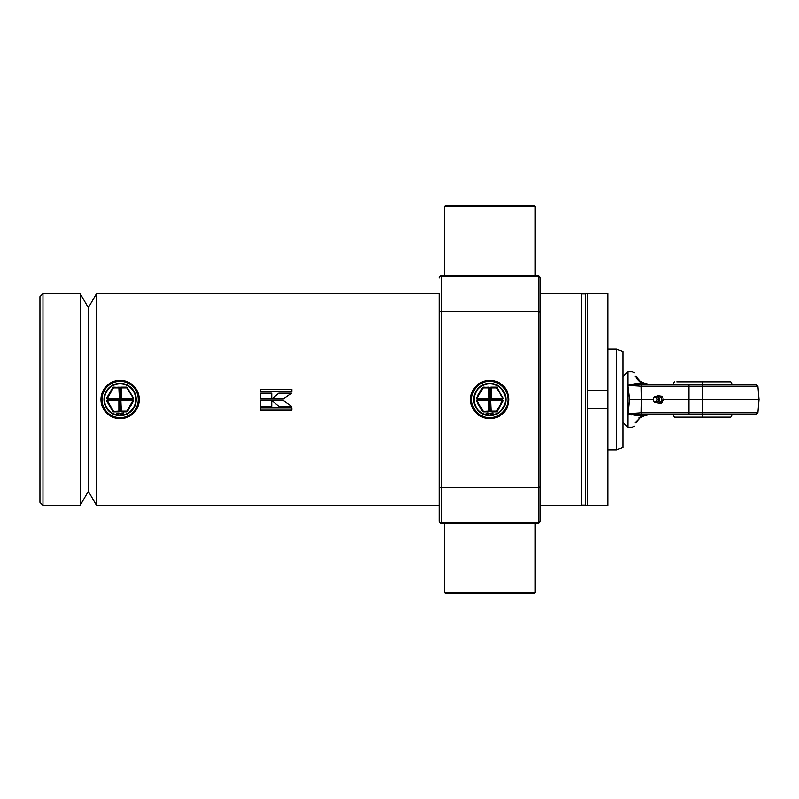 <?xml version="1.0" encoding="UTF-8"?>
<svg xmlns="http://www.w3.org/2000/svg" width="799" height="799" viewBox="0 0 799 799"><rect width="100%" height="100%" fill="white"/><g stroke="black" fill="none" stroke-linecap="round" stroke-linejoin="round"><path stroke-width="1.2" d="M96.509 505.397L88.359 491.275L80.21 505.397L80.21 293.603L88.359 307.725L88.359 491.275L88.359 307.725L96.509 293.603L96.509 505.397L439.34 505.397L439.34 293.603L96.509 293.603M587.595 399.5L587.595 293.603L585.577 293.603L585.577 505.397L587.595 505.397L587.595 399.5M278.831 393.178L271.93 398.831L283.395 398.831L291.525 393.178L278.831 393.178L271.93 398.831M260.634 398.831L271.79 398.831L271.79 393.178L260.634 393.178L260.634 398.831M260.634 391.4L291.915 391.4L291.915 389.303L260.634 389.303L260.634 391.4M540.194 293.603L540.194 505.397L581.542 505.397L581.542 293.603L540.194 293.603L540.194 277.972L540.194 521.028A2.017 1.438 180 0 1 538.176 522.476L538.176 311.24L441.358 311.24L441.358 522.476L538.176 522.476L538.176 523.045L441.358 523.045L441.358 522.476A2.017 1.438 -0 0 1 439.34 521.028L439.34 293.603M260.634 410.127L291.915 410.127L291.915 408.019L260.634 408.019L260.634 410.127M260.634 406.252L271.79 406.252L271.79 400.599L260.634 400.599L260.634 406.252L271.79 406.222M271.95 400.599L278.841 406.252L291.545 406.252L283.415 400.599L271.95 400.599L278.841 406.252L291.495 406.222M291.485 393.208L278.831 393.208M271.79 393.208L260.634 393.208M291.915 389.353L260.634 389.353M260.634 410.077L291.915 410.077M470.601 399.5A19.166 19.166 0 0 1 489.767 380.334A19.166 19.166 0 0 1 508.933 399.5A19.166 19.166 0 0 1 489.767 418.666A19.166 19.166 0 0 1 470.601 399.5M471.61 399.5A18.157 18.157 0 0 1 489.767 381.343A18.157 18.157 0 0 1 507.924 399.5A18.157 18.157 0 0 1 489.767 417.657A18.157 18.157 0 0 1 471.61 399.5M444.384 592.638L445.393 593.647L534.141 593.647L535.15 592.638L444.384 592.638L444.384 523.854L443.575 523.045M444.384 206.362L445.393 205.353L534.141 205.353L535.15 206.362L444.384 206.362L444.384 275.146L443.575 275.955M441.358 275.955L538.176 275.955A2.017 2.017 0 0 1 540.194 277.972A2.017 2.017 0 0 0 538.176 275.955A2.017 2.017 0 0 1 540.194 277.972A2.017 1.438 0 0 0 538.176 276.524L441.358 276.524A2.017 1.438 180 0 0 439.34 277.972A2.017 2.017 0 0 1 441.358 275.955A2.017 2.017 0 0 0 439.34 277.972A2.017 2.017 0 0 1 441.358 275.955L441.358 311.24A2.017 1.438 0 0 0 439.34 312.679M538.176 523.045A2.017 2.017 0 0 0 540.194 521.028A2.017 2.017 0 0 1 538.176 523.045M439.34 521.028A2.017 2.017 0 0 0 441.358 523.045A2.017 2.017 0 0 1 439.34 521.028A2.017 2.017 0 0 0 441.358 523.045M100.964 399.5A19.166 19.166 0 0 1 120.13 380.334A19.166 19.166 0 0 1 139.296 399.5A19.166 19.166 0 0 1 120.13 418.666A19.166 19.166 0 0 1 100.964 399.5M101.972 399.5A18.157 18.157 0 0 1 120.13 381.343A18.157 18.157 0 0 1 138.287 399.5A18.157 18.157 0 0 1 120.13 417.657A18.157 18.157 0 0 1 101.972 399.5M39.95 399.5L39.95 296.629L42.976 293.603L42.976 505.397L39.95 502.371L39.95 399.5M616.339 349.073L622.89 351.46L622.89 447.54L616.339 449.927L616.339 349.073L607.769 349.073M657.138 396.314A3.526 3.056 90 0 1 660.813 401.737A3.526 3.056 90 0 1 657.138 402.686M653.352 398.711L653.462 398.371A3.226 2.787 90 0 1 658.366 397.662A3.226 2.787 90 0 1 655.17 402.546A3.226 2.787 90 0 1 653.462 400.629L653.352 400.289A2.267 1.968 90 0 1 656.448 397.742A2.267 1.968 90 0 1 654.87 401.737A2.267 1.968 90 0 1 653.352 400.289M658.536 395.974A3.526 3.056 90 0 1 658.626 403.026A3.526 3.056 90 0 1 658.536 403.026M662.381 396.354L657.387 395.685L662.381 396.354L663.619 400.169L661.382 403.315L658.376 403.026M656.968 396.274L657.387 395.685M660.873 396.354L662.111 400.169L663.619 400.169M662.111 400.169L659.874 403.315M657.547 402.876L656.868 402.746M658.236 401.547A3.276 1.039 -144.6 0 0 659.055 401.398A3.276 1.039 -144.6 0 0 659.115 401.198A2.677 2.317 -90 0 0 658.795 397.433M728.388 381.852L676.753 381.852L730.785 381.852L732.214 384.369L702.571 384.369L755.874 384.369L702.571 384.369L702.571 381.852L730.785 381.852L702.571 381.852M702.571 417.148L730.785 417.148L674.356 417.148L702.571 417.148L702.571 414.631L755.874 414.631L688.958 414.631L688.958 399.5L663.41 399.5M732.214 414.631L730.785 417.148L674.356 417.148L672.928 414.631M676.753 417.148L728.388 417.148M636.104 384.369L627.944 385.278L636.104 383.52L636.104 384.369L688.958 384.369L664.608 384.369L672.928 384.369L674.356 381.852M622.89 422.192L627.934 427.235L627.944 413.722L642.316 414.631L642.316 415.48L636.104 415.48L627.934 413.812M627.944 413.622L629.532 399.5L641.487 399.5L641.287 412.783L627.944 413.722M627.934 412.723L627.944 385.378L641.287 386.217L641.487 399.5L653.232 399.5M629.532 399.5L627.934 386.277M636.104 415.48L636.104 414.631L642.895 414.631A2.017 1.618 -90 0 1 641.287 412.783L702.571 412.783L702.571 386.217L688.958 386.217L688.958 384.369L702.571 384.369L702.571 386.217L757.891 386.217L759.05 399.5L688.958 399.5L688.958 386.217L641.287 386.217A2.017 1.618 -90 0 1 642.895 384.369M627.934 385.188L627.934 371.765L632.608 371.765L634.356 372.773M636.234 378.207L639.59 381.732M639.719 381.842L642.316 383.52L634.935 376.119C631.859 370.366 631.859 370.366 634.935 376.119A2.017 1.628 -30 0 1 636.683 376.808C633.587 371.445 633.587 371.445 636.683 376.808C638.691 381.003 643.065 383.52 649.787 384.369L642.316 384.369L649.787 384.369L642.316 383.52L642.316 384.369M634.935 422.881L642.316 415.48L649.787 414.631C643.065 415.48 638.691 417.997 636.683 422.192C633.587 427.555 633.587 427.555 636.683 422.192A2.017 1.628 30 0 1 634.935 422.881C631.859 428.634 631.859 428.634 634.935 422.881M627.974 413.822L631.829 415.041M639.53 417.308L638.731 417.997M646.94 384.229L643.515 383.75M632.039 384.619L632.998 384.519M646.99 414.761L647.909 414.691M636.094 414.631L632.568 414.441M633.897 413.293L636.054 413.153M639.38 412.923L640.159 412.873M638.241 385.997L636.973 385.907M636.054 385.847L634.766 385.767M757.891 386.217L755.874 384.369L747.534 384.369M746.755 384.369L740.533 384.369M664.608 384.369L649.267 384.369M642.316 414.631L642.895 414.631L642.316 414.631M642.895 414.631L740.533 414.631M607.769 505.397L607.769 408.579L587.595 408.579L587.595 505.397L607.769 505.397M607.769 408.579L607.769 293.603L587.595 293.603L587.595 390.421L607.769 390.421M502.881 398.002A0.499 0.499 150 0 1 502.441 398.761L503.22 398.102L502.571 399.23L503 398.222L496.898 387.645L496.459 387.905L502.941 398.262M505.907 399.5A16.14 16.14 0 0 0 489.767 383.36A16.14 16.14 0 0 0 473.627 399.5A16.14 16.14 0 0 0 489.767 415.64A16.14 16.14 0 0 0 505.907 399.5M505.397 399.5A15.63 15.63 0 0 0 489.767 383.87A15.63 15.63 0 0 0 474.137 399.5A15.63 15.63 0 0 0 489.767 415.13A15.63 15.63 0 0 0 505.397 399.5M491.005 400.738L502.441 400.738L496.459 411.095L497.118 411.475L490.786 411.855L490.037 411.095L491.005 411.605A0.499 0.499 -90 0 1 490.506 411.095L490.037 399.77L502.571 399.77L503.22 400.898L496.898 411.355A0.499 0.499 0 0 1 496.459 411.605L496.459 411.095L491.005 411.095L490.506 400.239L502.441 400.239A0.499 0.499 30 0 1 502.881 400.998L502.571 399.77M483.065 387.145L488.519 387.395A0.499 0.499 90 0 1 489.028 387.905L489.497 399.23L476.963 399.23L476.304 398.102L482.636 387.645A0.499 0.499 0 0 1 483.065 387.395L483.065 387.905L488.519 387.905L489.028 398.761L477.093 398.761A0.499 0.499 -150 0 1 476.653 398.002L477.093 398.262L483.065 387.905L482.416 387.525L488.738 387.145M482.416 411.475L476.653 400.998A0.499 0.499 -30 0 1 477.093 400.239L489.497 399.77L489.497 411.095L488.738 411.855L483.065 411.605A0.499 0.499 0 0 1 482.636 411.355L483.065 411.095L477.093 400.738L489.028 400.239L489.028 411.095A0.499 0.499 90 0 1 488.519 411.605L488.519 411.095L482.416 411.475L476.304 400.898L476.963 399.77L476.304 400.898M491.005 411.605L490.286 411.095L490.286 400.019L502.571 400.019L502.881 400.998M488.519 398.262L477.093 398.262L476.963 398.981L476.653 398.002M476.653 400.998L476.963 400.019L489.248 400.019L489.497 411.095M488.519 400.738L488.519 411.095L489.248 411.095L488.519 411.605M488.369 414.501L487.879 413.842L488.658 413.263L488.369 414.501M492.154 413.692L491.695 413.492L492.444 413.972L491.645 414.381L492.094 413.852M487.66 413.083L486.911 414.581L487.66 413.083M490.546 414.551L490.446 413.293L491.115 413.293L491.265 414.391L490.546 414.551M491.105 413.802L490.786 413.273M486.052 413.872L486.781 413.652M489.338 413.243L489.467 413.742L489.338 413.243M492.983 414.222L493.183 412.963L492.534 413.033L492.983 414.222M502.571 399.23L490.037 399.23L491.005 398.262L491.005 387.905L496.459 387.905L496.459 387.395A0.499 0.499 0 0 1 496.898 387.645L503.22 398.102M486.811 413.902L486.311 414.192M490.426 387.235L491.005 387.395L490.506 398.761L502.571 398.981L490.286 398.981L490.037 387.205L497.118 387.525M490.286 387.695L490.546 387.695A0.499 0.499 -90 0 1 491.005 387.395M133.243 398.002A0.499 0.499 150 0 1 132.804 398.761L133.583 398.102L132.934 399.23L133.373 398.222L127.261 387.645L126.831 387.905L133.313 398.262M136.269 399.5A16.14 16.14 0 0 0 120.13 383.36A16.14 16.14 0 0 0 103.99 399.5A16.14 16.14 0 0 0 120.13 415.64A16.14 16.14 0 0 0 136.269 399.5M135.76 399.5A15.63 15.63 0 0 0 120.13 383.87A15.63 15.63 0 0 0 104.499 399.5A15.63 15.63 0 0 0 120.13 415.13A15.63 15.63 0 0 0 135.76 399.5M121.378 400.738L132.804 400.738L126.831 411.095L127.48 411.475L121.158 411.855L120.399 411.095L121.378 411.605A0.499 0.499 -90 0 1 120.869 411.095L120.399 399.77L132.934 399.77L133.583 400.898L127.261 411.355A0.499 0.499 0 0 1 126.831 411.605L126.831 411.095L121.378 411.095L120.869 400.239L132.804 400.239A0.499 0.499 30 0 1 133.243 400.998L132.934 399.77M113.438 387.145L118.891 387.395A0.499 0.499 90 0 1 119.391 387.905L119.86 399.23L107.326 399.23L106.676 398.102L112.999 387.645A0.499 0.499 0 0 1 113.438 387.395L113.438 387.905L118.891 387.905L119.391 398.761L107.456 398.761A0.499 0.499 -150 0 1 107.016 398.002L107.456 398.262L113.438 387.905L112.779 387.525L119.111 387.145M112.779 411.475L107.016 400.998A0.499 0.499 -30 0 1 107.456 400.239L119.86 399.77L119.86 411.095L119.111 411.855L113.438 411.605A0.499 0.499 0 0 1 112.999 411.355L113.438 411.095L107.456 400.738L119.391 400.239L119.391 411.095A0.499 0.499 90 0 1 118.891 411.605L118.891 411.095L112.779 411.475L106.676 400.898L107.326 399.77L106.676 400.898M121.378 411.605L120.649 411.095L120.649 400.019L132.934 400.019L133.243 400.998M118.891 398.262L107.456 398.262L107.326 398.981L107.016 398.002M107.016 400.998L107.326 400.019L119.61 400.019L119.86 411.095M118.891 400.738L118.891 411.095L119.61 411.095L118.891 411.605M118.731 414.501L118.242 413.842L119.021 413.263L118.731 414.501M122.517 413.692L122.057 413.492L122.816 413.972L122.007 414.381L122.457 413.852M118.022 413.083L117.273 414.581L118.022 413.083M120.909 414.551L120.819 413.293L121.478 413.293L121.628 414.391L120.909 414.551M121.478 413.802L121.148 413.273M116.414 413.872L117.143 413.652M119.7 413.243L119.83 413.742L119.7 413.243M123.346 414.222L123.545 412.963L122.896 413.033L123.346 414.222M132.934 399.23L120.399 399.23L121.378 398.262L121.378 387.905L126.831 387.905L126.831 387.395A0.499 0.499 0 0 1 127.261 387.645L133.583 398.102M117.183 413.902L116.674 414.192M120.789 387.235L121.378 387.395L120.869 398.761L132.934 398.981L120.649 398.981L120.399 387.205L127.48 387.525M120.649 387.695L120.919 387.695A0.499 0.499 -90 0 1 121.378 387.395M535.15 592.638L535.15 523.854L444.384 523.854M535.15 206.362L535.15 275.146L444.384 275.146M540.194 486.321A2.017 1.438 0 0 1 538.176 487.76L441.358 487.76A2.017 1.438 0 0 1 439.34 486.321M540.194 312.679A2.017 1.438 -0 0 0 538.176 311.24L538.176 275.955M636.104 383.52L642.316 383.52M755.874 414.631L757.891 412.783L702.571 412.783L702.571 414.631M502.441 400.738L502.941 400.738M476.963 399.23L489.248 398.981L489.248 387.905L488.519 387.395M496.459 411.855L490.786 411.855M503.22 400.898L497.118 411.475M490.037 411.095L490.037 399.77M476.304 398.102L482.416 387.525M489.497 387.905L489.497 399.23M488.738 411.855L483.065 411.855M476.963 399.77L489.497 399.77M502.441 398.262L491.005 398.262M490.037 399.23L490.037 387.205M490.786 387.145L496.459 387.145M132.804 400.738L133.313 400.738M107.326 399.23L119.61 398.981L119.61 387.905L118.891 387.395M126.831 411.855L121.158 411.855M133.583 400.898L127.48 411.475M120.399 411.095L120.399 399.77M106.676 398.102L112.779 387.525M119.86 387.905L119.86 399.23M119.111 411.855L113.438 411.855M107.326 399.77L119.86 399.77M132.804 398.262L121.378 398.262M120.399 399.23L120.399 387.205M121.158 387.145L126.831 387.145M585.577 293.852L581.542 293.852M585.577 505.148L581.542 505.148M535.15 523.854L535.959 523.045M535.15 275.146L535.959 275.955M80.21 293.603L42.976 293.603M80.21 505.397L42.976 505.397M616.339 449.927L607.769 449.927M655.17 396.454C658.865 396.194 660.154 397.842 659.055 401.398L655.17 402.546M622.89 376.808L627.934 371.765M627.934 427.235L632.608 427.235L634.356 426.227M757.891 412.783L759.05 399.5"/></g></svg>
